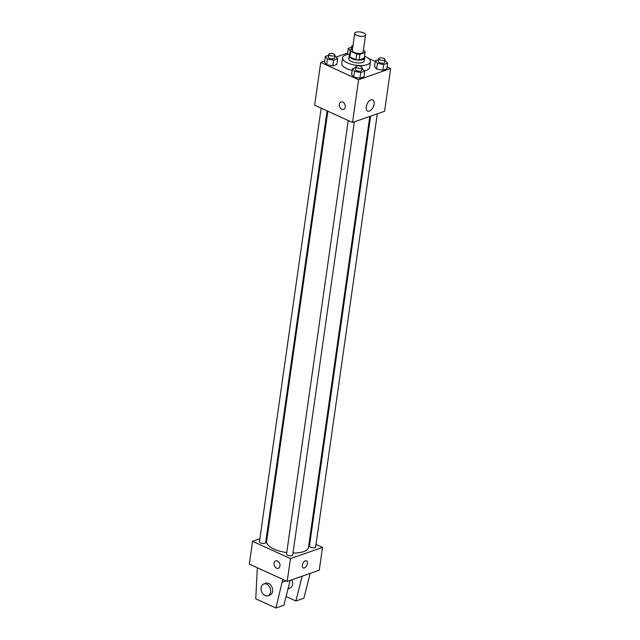 <?xml version="1.0" encoding="UTF-8"?>
<svg xmlns="http://www.w3.org/2000/svg" width="640" height="640" viewBox="0 0 640 640"><rect width="100%" height="100%" fill="white"/><g stroke="black" fill="none" stroke-linecap="round" stroke-linejoin="round"><path stroke-width="0.96" d="M356.656 35.344A5.472 2.136 -171.9 0 1 354.744 33.344A5.472 2.136 -171.9 0 1 360.464 32A5.472 2.136 -171.9 0 1 365.584 34.888A5.472 2.136 -171.9 0 1 362.312 36.352A5.472 2.136 -171.9 0 1 356.656 35.344M365.584 34.888L363.144 51.992A5.472 2.136 -171.9 0 1 359.872 53.456A5.472 2.136 -171.9 0 1 354.224 52.44A5.472 2.136 -171.9 0 1 352.312 50.448L354.744 33.344M365.088 52.264L364.272 57.968A7.432 2.904 -171.9 0 1 364.224 58.184L359.08 59.976L359.896 54.28L365.032 52.48A7.432 2.904 -171.9 0 0 365.088 52.264A7.432 2.904 -171.9 0 0 364.776 51.208L363.352 50.56M352.48 49.24L350.424 49.952A7.432 2.904 -171.9 0 0 350.368 50.176A7.432 2.904 -171.9 0 0 350.688 51.232L356.76 54.008A7.432 2.904 -171.9 0 0 359.896 54.28M350.688 51.232L349.872 56.936L355.944 59.704L356.76 54.008M349.872 56.936A7.432 2.904 -171.9 0 1 349.56 55.872L350.368 50.176M359.08 59.976A7.432 2.904 -171.9 0 1 355.944 59.704M349.696 54.936A7.816 3.056 8.1 0 0 349.176 55.816A7.816 3.056 8.1 0 0 356.488 59.944A7.816 3.056 8.1 0 0 364.656 58.024A7.816 3.056 8.1 0 0 364.408 57.024M364.656 58.024L364.256 60.872A7.816 3.056 -171.9 0 1 359.576 62.968A7.816 3.056 -171.9 0 1 351.504 61.52A7.816 3.056 -171.9 0 1 348.768 58.672L349.176 55.816M364.224 58.184L365.032 52.48M364.528 56.2A14.072 5.496 -171.9 0 1 370.448 61.752A14.072 5.496 -171.9 0 1 362.032 65.528A14.072 5.496 -171.9 0 1 347.496 62.92A14.072 5.496 -171.9 0 1 342.576 57.784A14.072 5.496 -171.9 0 1 349.816 54.104M352.192 70.416A14.072 5.496 -171.9 0 1 346.68 68.616A14.072 5.496 -171.9 0 1 341.768 63.488L342.576 57.784M370.448 61.752L369.632 67.456A14.072 5.496 -171.9 0 1 364.504 70.832M347.456 54.104L348.264 48.408L350.272 50.864M378.688 59.6L375.344 60.768L374.536 66.464L376.648 69.064L382.816 70.248L386.864 68.84L387.68 63.136L384.888 60.408M324.688 61.04L320.736 62.424L358.608 79.712L390.664 68.52L387.144 66.912M375.24 61.48L368.584 58.44M347.608 53.04L336.24 57.008M328.688 55.24L325.344 56.408L324.536 62.104L326.648 64.704L332.816 65.888L336.864 64.472L337.68 58.776L334.888 56.048M355.768 67.6L352.424 68.768L351.616 74.472L353.728 77.064L359.896 78.248L363.944 76.84L364.76 71.136L361.968 68.408M390.664 68.52L384.584 111.28L352.52 122.472L314.648 105.176L320.736 62.424M352.52 122.472L358.608 79.712M366.232 106.848A6.152 3.416 -65.5 0 1 372.728 99.88A6.152 3.416 -65.5 0 1 373.28 106.888A6.152 3.416 -65.5 0 1 367.624 111.064A6.152 3.416 -65.5 0 1 366.232 106.848M343.6 109.352A3.912 2.872 70.8 0 1 341.808 109.224A3.912 2.872 70.8 0 1 339.336 105.456A3.912 2.872 70.8 0 1 341.024 101.976A3.912 2.872 70.8 0 1 345.024 104.72A3.912 2.872 70.8 0 1 343.6 109.352A3.912 2.872 70.8 0 1 341.8 109.224A3.912 2.872 70.8 0 1 339.336 105.448A3.912 2.872 70.8 0 1 341.024 101.976M286.744 552.576A21.144 8.256 -171.9 0 1 274 549.08A21.144 8.256 -171.9 0 1 266.616 541.376L327.84 111.2M369.8 116.44L308.48 547.328A21.144 8.256 -171.9 0 1 292.992 553.048M348.232 120.512L286.528 554.096A3.128 1.224 8.1 0 0 289.456 555.744A3.128 1.224 8.1 0 0 292.72 554.976L354.368 121.824M327.088 110.856L265.64 542.616A3.128 1.224 -171.9 0 1 263.768 543.448A3.128 1.224 -171.9 0 1 260.544 542.872A3.128 1.224 -171.9 0 1 259.448 541.728L321.16 108.152M377.288 113.824L315.64 546.976A3.128 1.224 -171.9 0 1 313.768 547.808A3.128 1.224 -171.9 0 1 310.544 547.232A3.128 1.224 -171.9 0 1 309.448 546.088L370.64 116.144M259.872 538.76L252.576 541.304L290.456 558.592L322.512 547.4L316 544.432M310.072 541.72L309.32 541.384M267.36 536.144L266.52 536.44M290.456 558.592L287.208 581.4L249.336 564.104L252.576 541.304M287.208 581.4L319.264 570.208L322.512 547.4M303.232 567.952A3.912 2.168 114.5 0 0 304.352 567.96A3.912 2.168 -65.5 0 1 303.232 567.952A3.912 2.168 -65.5 0 1 302.888 563.496A3.912 2.168 -65.5 0 1 306.48 560.84A3.912 2.168 -65.5 0 1 307.168 564.416A3.912 2.168 -65.5 0 1 304.352 567.96A3.912 2.168 114.5 0 0 307.168 564.408A3.912 2.168 114.5 0 0 306.48 560.84M275.704 560.896A3.912 2.872 -109.2 0 0 274.04 563.24A3.912 2.872 70.8 0 1 275.704 560.904A3.912 2.872 70.8 0 1 279.704 563.648A3.912 2.872 70.8 0 1 278.28 568.28A3.912 2.872 70.8 0 1 275.184 567.128A3.912 2.872 70.8 0 1 274.032 563.24A3.912 2.872 -109.2 0 0 275.184 567.128A3.912 2.872 -109.2 0 0 278.288 568.28M288.04 588.728L289.936 588.064A6.256 4.592 -109.2 0 0 291.856 579.776M286.072 596.52L295.912 601.008L302.168 576.176M290.144 580.368L283.888 605.2L275.872 608L255.752 598.816L257.336 567.76M263.776 583.952L265.776 583.248A6.256 4.592 70.8 0 1 272.176 587.64A6.256 4.592 70.8 0 1 269.904 595.064L267.896 595.76A6.256 4.592 70.8 0 1 262.936 593.92A6.256 4.592 70.8 0 1 261.104 587.696A6.256 4.592 70.8 0 1 263.776 583.952A6.256 4.592 70.8 0 1 270.176 588.344A6.256 4.592 70.8 0 1 267.896 595.76M282.784 579.376L275.872 608M310.176 573.376L303.92 598.208L295.912 601.008M286.04 580.864L282.392 582.136M352.424 68.768L354.544 71.368L360.712 72.552L364.76 71.136M362.096 67.544L361.688 70.392A3.128 1.224 -171.9 0 1 359.816 71.232A3.128 1.224 -171.9 0 1 356.584 70.648A3.128 1.224 -171.9 0 1 355.496 69.512L355.896 66.664A3.128 1.224 -171.9 0 1 359.168 65.896A3.128 1.224 -171.9 0 1 362.096 67.544A3.128 1.224 -171.9 0 1 360.224 68.384A3.128 1.224 -171.9 0 1 356.992 67.8A3.128 1.224 -171.9 0 1 355.896 66.664M351.616 74.472L353.728 77.064L354.544 71.368M353.728 77.064L359.896 78.248L360.712 72.552M359.896 78.248L363.944 76.84M375.344 60.768L377.464 63.368L383.632 64.552L387.68 63.136M385.016 59.544L384.608 62.392A3.128 1.224 -171.9 0 1 382.736 63.232A3.128 1.224 -171.9 0 1 379.512 62.648A3.128 1.224 -171.9 0 1 378.416 61.512L378.824 58.656A3.128 1.224 -171.9 0 1 382.088 57.888A3.128 1.224 -171.9 0 1 385.016 59.544A3.128 1.224 -171.9 0 1 383.144 60.376A3.128 1.224 -171.9 0 1 379.912 59.8A3.128 1.224 -171.9 0 1 378.824 58.656M374.536 66.464L376.648 69.064L377.464 63.368M376.648 69.064L382.816 70.248L383.632 64.552M382.816 70.248L386.864 68.84M325.344 56.408L327.464 59.008L333.632 60.192L337.68 58.776M335.016 55.184L334.608 58.032A3.128 1.224 -171.9 0 1 332.736 58.872A3.128 1.224 -171.9 0 1 329.504 58.288A3.128 1.224 -171.9 0 1 328.416 57.152L328.824 54.296A3.128 1.224 -171.9 0 1 332.088 53.528A3.128 1.224 -171.9 0 1 335.016 55.184A3.128 1.224 -171.9 0 1 333.144 56.016A3.128 1.224 -171.9 0 1 329.912 55.44A3.128 1.224 -171.9 0 1 328.824 54.296M324.536 62.104L326.648 64.704L327.464 59.008M326.648 64.704L332.816 65.888L333.632 60.192M332.816 65.888L336.864 64.472M351.608 47.24L348.264 48.408M351.464 49.592A3.128 1.224 -171.9 0 1 351.336 49.152L351.744 46.296A3.128 1.224 -171.9 0 1 353.008 45.52M352.744 47.392A3.128 1.224 -171.9 0 1 351.744 46.296"/></g></svg>
